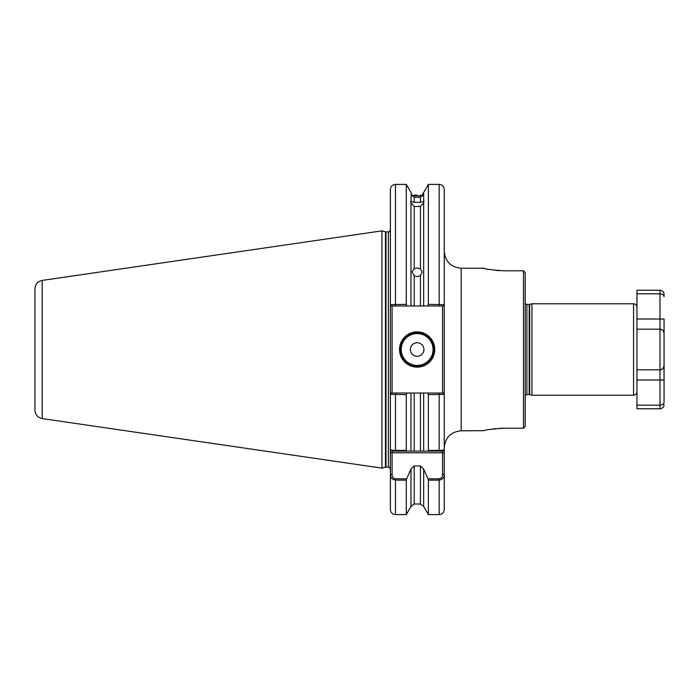 <?xml version="1.0" encoding="UTF-8"?>
<svg xmlns="http://www.w3.org/2000/svg" width="699" height="699" viewBox="0 0 699 699"><rect width="100%" height="100%" fill="white"/><g stroke="black" fill="none" stroke-linecap="round" stroke-linejoin="round"><path stroke-width="1.05" d="M414.227 206.467L414.227 268.669L412.069 271.85L414.227 275.86L414.227 305.979L410.968 305.979L410.968 202.815L414.227 206.467L420.414 206.467L423.673 202.815L423.673 192.531L422.362 194.383M414.227 268.669L417.154 267.883L420.414 268.897L420.414 206.467M423.673 202.815L423.673 305.979L420.414 305.979L420.414 275.633L417.154 276.682L414.227 275.86M417.154 195.091L414.227 195.065C410.269 193.081 410.269 193.081 414.227 195.065L414.227 195.851L411.222 194.68L414.227 197.284L414.227 202.343L410.549 201.303M414.227 195.851L420.414 195.869L420.414 195.056C423.926 193.579 423.926 193.579 420.414 195.056M424.092 201.303L420.414 202.343L420.414 197.249L414.227 197.284M411.222 193.16L410.968 202.815M420.414 202.343L414.227 202.343M434.761 349.5A17.615 17.615 0 0 1 417.154 367.115A17.615 17.615 0 0 1 399.54 349.5A17.615 17.615 0 0 1 417.154 331.885A17.615 17.615 0 0 1 434.761 349.5M400.221 349.5A16.933 16.933 0 0 0 417.154 366.433A16.933 16.933 0 0 0 434.088 349.5A16.933 16.933 0 0 0 417.154 332.567A16.933 16.933 0 0 0 400.221 349.5M410.374 349.5A6.772 6.772 0 0 0 417.154 356.272A6.772 6.772 0 0 0 423.926 349.5A6.772 6.772 0 0 0 417.154 342.728A6.772 6.772 0 0 0 410.374 349.5M531.965 395.223L531.965 303.777L529.693 304.388L529.693 394.612L531.965 395.223L633.565 395.223L633.565 303.777C635.627 303.978 636.754 305.105 636.955 307.167L636.955 329.177L636.955 290.234L659.987 290.234A4.063 4.063 0 0 1 664.05 294.296L664.05 296.743C663.998 295.083 662.643 294.113 659.987 293.825L636.955 293.825M42.193 418.587C37.711 417.583 35.3 414.787 34.95 410.208L34.95 288.792C35.3 284.213 37.711 281.417 42.193 280.413L42.193 418.587L381.925 468.129L381.925 230.871L385.464 231.815A2.036 2.036 0 0 0 385.988 231.885L388.364 231.885C388.705 232.461 389.387 231.788 390.392 229.857M390.392 449.413C390.426 449.99 392.122 450.339 395.477 450.444L406.276 450.444L406.652 451.108L392.087 451.108L390.392 449.413L390.392 394.376L390.392 452.795L392.087 452.795L392.087 474.507C392.113 476.893 393.24 478.334 395.477 478.815L406.652 478.815L410.968 469.151L410.968 506.469L406.276 514.604L406.276 480.152L395.477 480.152C392.13 479.531 390.435 477.644 390.392 474.507L390.392 452.795M385.988 231.885L385.988 467.115A2.036 2.036 0 0 0 385.464 467.185L381.925 468.129M385.988 467.115L388.364 467.115L388.364 231.885M525.194 349.5L525.194 426.451L523.499 428.199L523.499 270.801L525.194 272.549L525.194 349.5M499.733 428.312L503.857 428.199C491.511 429.072 484.739 429.937 483.533 430.785C484.713 429.937 491.493 429.072 503.857 428.199L523.499 428.199L525.194 426.451M503.857 270.801C491.511 269.928 484.739 269.063 483.533 268.215C484.713 269.063 491.493 269.928 503.857 270.801L523.499 270.801L525.194 272.549M499.741 270.688L496.045 270.408M485.071 268.591L483.926 268.311M420.414 275.633L422.231 271.972L420.414 268.897M406.276 450.444L406.276 394.647L390.392 394.376L390.392 304.624L406.276 304.353L407.036 305.979L420.414 305.979M420.414 197.249L423.078 195.204L420.414 195.869M410.968 469.151L414.227 465.918L420.414 465.918L423.673 469.151L427.989 478.815L439.164 478.815C441.41 478.334 442.537 476.893 442.554 474.507L442.554 452.795L392.087 452.795L392.087 451.1M483.533 268.215L461.183 268.215L461.183 430.785L483.926 430.689M492.55 429.011L496.063 428.583M395.477 478.815L395.477 514.604C392.392 514.307 390.697 512.612 390.392 509.527L390.392 474.507L392.087 474.507M390.392 304.624L390.392 189.473C390.697 186.388 392.392 184.693 395.477 184.396L395.477 305.979L391.361 305.979L390.392 304.624M423.673 305.979L427.605 305.979L428.365 304.353L444.249 304.624L444.249 189.473L444.249 474.507C444.214 477.644 442.519 479.523 439.164 480.152L428.365 480.152L427.989 478.815M439.164 478.815L439.164 514.604L428.365 514.604L428.365 480.152M406.652 478.815L406.276 480.152M428.365 514.604L423.673 506.469L423.673 469.151M442.554 474.507L444.249 474.507L444.249 509.527C443.944 512.612 442.249 514.307 439.164 514.604M428.365 450.444L428.365 394.647L427.605 393.021L423.673 393.021L423.673 451.108L427.989 451.108L428.365 450.444L439.164 450.444C442.511 450.339 444.206 449.99 444.249 449.413L442.554 451.1L406.652 451.108L410.968 451.108L410.968 393.021L407.036 393.021L406.276 394.647M427.605 393.021L443.28 393.021L444.249 394.376L428.365 394.647M406.276 304.353L406.276 184.396L395.477 184.396M428.365 304.353L428.365 184.396L423.673 192.531M423.673 451.108L420.414 451.108L420.414 393.021L414.227 393.021L414.227 451.108M420.414 393.021L423.673 393.021L420.414 393.021M410.968 393.021L414.227 393.021M663.133 368.329L664.05 365.76L664.05 379.985L664.05 333.24L664.05 365.76C663.998 368.032 662.643 369.387 659.987 369.823L636.955 369.823L636.955 391.833C636.754 393.895 635.627 395.022 633.565 395.223M442.554 393.021L442.554 305.979M392.087 305.979L392.087 393.021M390.392 394.376L391.361 393.021L407.036 393.021M444.249 304.624L443.28 305.979L427.605 305.979M407.036 305.979L395.477 305.979M442.554 451.1L442.554 452.795L444.249 452.795M636.955 405.175L636.955 408.766L659.987 408.766L659.987 405.175L636.955 405.175L636.955 329.177L659.987 329.177A4.063 4.063 0 0 1 664.05 333.24A4.063 4.063 0 0 0 660.87 329.273M636.955 379.985L664.05 379.985L664.05 402.257C663.998 403.917 662.643 404.887 659.987 405.175L659.987 319.015L636.955 319.015M664.05 296.743L664.05 294.296M659.987 290.234L659.987 319.015L664.05 319.015L664.05 333.24C663.998 330.968 662.643 329.613 659.987 329.177M663.133 330.671L664.05 333.24M660.87 369.727A4.063 4.063 0 0 0 664.05 365.76A4.063 4.063 0 0 1 660.87 369.727A4.063 4.063 0 0 0 664.05 365.76A4.063 4.063 0 0 1 660.87 369.727M401.235 349.5A15.92 15.92 0 0 0 417.154 365.42A15.92 15.92 0 0 0 433.065 349.5A15.92 15.92 0 0 0 417.154 333.58A15.92 15.92 0 0 0 401.235 349.5M385.464 467.185L385.464 231.815M529.693 394.612L529.169 394.542L529.169 304.458L526.88 304.458L525.194 303.549M529.169 394.542L526.88 394.542L526.88 304.458M423.673 506.469L420.414 504.023L420.414 465.918M414.227 465.918L414.227 504.023L410.968 506.469M439.164 451.108L439.164 393.021M395.477 393.021L395.477 451.108M439.164 305.979L439.164 184.396C442.249 184.693 443.944 186.388 444.249 189.473M461.183 430.785C450.899 431.79 445.254 437.434 444.249 447.718M388.364 467.115C388.705 466.539 389.387 467.212 390.392 469.143M42.193 280.413L381.925 230.871M633.565 303.777L531.965 303.777M526.88 394.542L525.194 395.451M420.414 504.023L414.227 504.023M406.276 514.604L395.477 514.604M410.968 192.531L406.276 184.396M439.164 184.396L428.365 184.396M529.693 304.388L529.169 304.458M461.183 268.215C450.899 267.21 445.254 261.566 444.249 251.282M659.987 408.766C662.451 408.531 663.805 407.176 664.05 404.704"/></g></svg>

